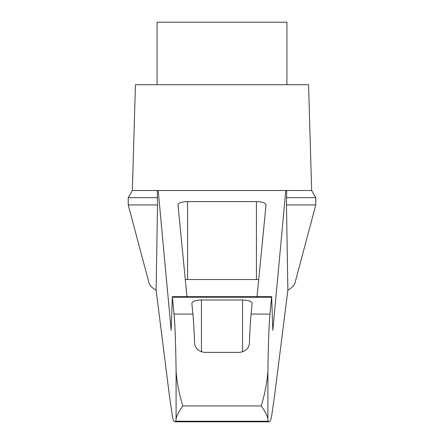 <?xml version="1.0" encoding="UTF-8"?>
<svg xmlns="http://www.w3.org/2000/svg" width="444" height="444" viewBox="0 0 444 444"><rect width="100%" height="100%" fill="white"/><g stroke="black" fill="none" stroke-linecap="round" stroke-linejoin="round"><path stroke-width="0.67" d="M156.122 290.143C152.087 287.884 149.728 285.503 149.034 283.006L128.227 204.939L128.227 197.63L132.34 190.509L158.208 190.509L171.168 330.325L172.339 296.648L174.015 314.069C175.003 323.726 175.696 342.818 176.096 371.345C176.951 382.695 179.193 394.228 182.823 405.949C179.321 410.733 177.073 414.924 176.096 418.514L175.863 421.217L175.191 421.8L174.348 421.417C173.704 421.406 173.06 419.774 172.422 416.528L169.308 394.849L156.122 290.143L157.52 204.939L128.227 204.939M286.48 204.939L315.773 204.939L294.966 283.006C294.272 285.503 291.913 287.884 287.879 290.143L274.692 394.849L271.578 416.528C270.94 419.774 270.296 421.406 269.652 421.417L268.809 421.8L268.137 421.217L267.904 418.514C266.927 414.924 264.68 410.733 261.177 405.949C264.802 394.233 267.049 382.7 267.904 371.345C268.304 342.818 268.997 323.726 269.985 314.069L271.661 296.648L272.832 330.325L285.792 190.509L286.68 190.509L286.48 204.939L287.879 290.143M285.792 190.509L158.208 190.509M236.497 190.509L207.503 190.509M157.32 190.509L157.52 204.939M269.985 314.069L251.11 314.069C250.488 319.541 249.917 329.209 249.4 343.073C249.123 348.09 245.915 351.193 239.788 352.375L204.212 352.375C198.107 351.215 194.905 348.113 194.6 343.073C194.084 329.209 193.512 319.541 192.89 314.069L174.015 314.069M286.918 84.715L286.918 22.2L157.082 22.2L157.082 84.715M186.974 296.648L177.966 204.895C178.549 202.891 181.751 201.792 187.584 201.593L256.416 201.593C262.249 201.792 265.451 202.891 266.034 204.895L257.026 296.648M192.89 314.069L191.836 303.308C192.419 301.304 195.626 300.205 201.454 300.005L242.546 300.005C248.374 300.205 251.582 301.304 252.164 303.308L251.11 314.069M268.137 421.217L175.863 421.217M185.298 279.598A9.618 2.492 180 0 1 187.584 279.531L256.416 279.531A9.618 2.492 180 0 1 258.702 279.598M157.52 197.63L128.227 197.63M315.773 204.939L315.773 197.63L286.48 197.63M132.34 190.509L135.442 84.715L308.558 84.715L311.66 190.509L286.68 190.509M267.904 418.514L267.904 371.345M176.096 418.514L176.096 371.345M261.177 405.949L182.823 405.949M271.55 297.225L172.45 297.225M201.454 300.005L201.454 351.931M242.546 300.005L242.546 351.931M187.584 201.593L187.584 279.531M256.416 201.593L256.416 279.531M172.339 296.648L271.661 296.648M175.191 421.8L268.809 421.8M174.353 421.417L174.647 421.417M269.353 421.417L269.647 421.417M315.773 197.63L311.66 190.509"/></g></svg>
